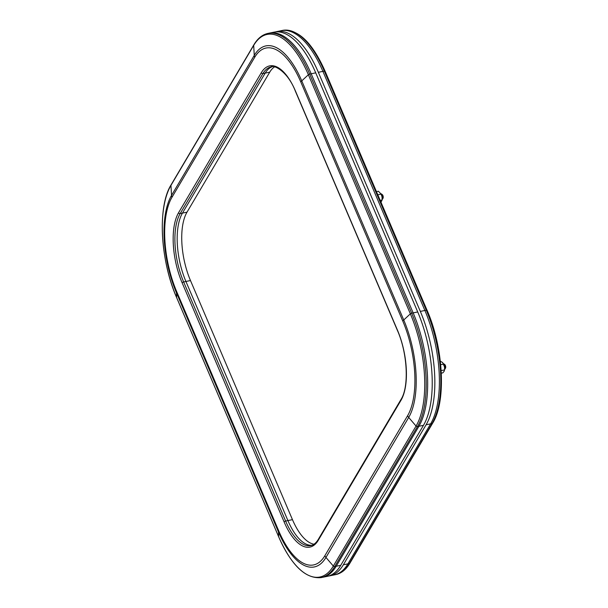 <?xml version="1.0" encoding="UTF-8"?>
<svg xmlns="http://www.w3.org/2000/svg" width="608" height="608" viewBox="0 0 608 608"><rect width="100%" height="100%" fill="white"/><g stroke="black" fill="none" stroke-linecap="round" stroke-linejoin="round"><path stroke-width="0.91" d="M274.512 66.918A50.829 21.804 -101.6 0 0 269.739 72.17L187.006 212.169A50.829 21.804 -101.6 0 0 190.479 280.539L292.463 519.65L287.911 520.585L185.926 281.481A50.829 21.804 -101.6 0 1 182.453 213.104L265.187 73.112A50.829 21.804 -101.6 0 1 272.171 66.774A50.829 21.804 -101.6 0 0 265.187 73.112L182.453 213.104A50.829 21.804 -101.6 0 0 185.926 281.481L287.911 520.585A50.829 21.804 -101.6 0 0 311.896 545.285A50.829 21.804 -101.6 0 1 287.911 520.585L285.631 521.056A50.829 21.804 -101.6 0 0 310.81 545.589C313.629 545.034 316.13 542.959 318.311 539.372A1.284 1.049 -149.4 0 0 318.28 540.261A52.113 22.352 78.4 0 1 284.118 521.93L182.134 282.826A52.113 22.352 78.4 0 1 178.57 212.716L261.311 72.717A52.113 22.352 78.4 0 1 295.465 91.048L397.457 330.152A52.113 22.352 78.4 0 1 401.014 400.262L318.28 540.261M300.816 82.004A70.323 30.164 -101.6 0 0 254.714 57.274L171.98 197.266A70.323 30.164 -101.6 0 0 176.784 291.87L278.776 530.974A70.323 30.164 -101.6 0 0 324.87 555.704L407.603 415.712A70.323 30.164 -101.6 0 0 402.8 321.108L300.816 82.004A6.437 2.485 156.9 0 1 301.758 80.879L403.742 319.99A72.443 31.076 78.4 0 1 408.698 417.453L325.956 557.445A72.443 31.076 78.4 0 1 278.464 531.962L176.48 292.858A72.443 31.076 78.4 0 1 171.532 195.396L254.266 55.404A72.443 31.076 78.4 0 1 301.758 80.879L308.378 74.731A1.284 0.494 156.9 0 1 309.708 74.077L411.692 313.188A84.284 36.153 78.4 0 1 417.453 426.573L334.712 566.565A84.284 36.153 78.4 0 1 321.214 577.6L322.681 577.296A84.284 36.153 -101.6 0 0 336.186 566.261L418.92 426.269A84.284 36.153 -101.6 0 0 413.159 312.884L311.174 73.781A84.284 36.153 -101.6 0 0 269.428 33.098L267.961 33.402A84.284 36.153 78.4 0 1 309.708 74.077L311.174 73.781A84.284 36.153 -101.6 0 0 269.428 33.098L273.98 32.163A84.284 36.153 -101.6 0 1 315.727 72.838L417.719 311.95A84.284 36.153 -101.6 0 1 423.472 425.326L340.738 565.326A84.284 36.153 -101.6 0 1 327.233 576.361L322.681 577.296A84.284 36.153 -101.6 0 0 336.186 566.261L418.92 426.269A84.284 36.153 -101.6 0 0 413.159 312.884L311.174 73.781L315.727 72.838M292.463 519.65A50.829 21.804 -101.6 0 0 313.986 544.221M328.533 576.034A84.284 36.153 -101.6 0 0 329.855 575.822L334.408 574.879A84.284 36.153 -101.6 0 0 347.913 563.852L349.296 563.563A1.284 1.049 -149.4 0 0 349.942 563.122C346.157 569.529 341.445 573.352 335.798 574.598L334.408 574.879A84.284 36.153 -101.6 0 0 347.913 563.852L430.646 423.852A84.284 36.153 -101.6 0 0 424.886 310.468L322.901 71.364A84.284 36.153 -101.6 0 0 281.154 30.689A84.284 36.153 -101.6 0 1 322.901 71.364L324.292 71.075A84.284 36.153 -101.6 0 0 282.545 30.4L276.602 31.624A84.284 36.153 -101.6 0 0 275.302 31.95M329.855 575.822A84.284 36.153 -101.6 0 0 343.353 564.786L426.094 424.787A84.284 36.153 -101.6 0 0 420.333 311.41L318.349 72.299A84.284 36.153 -101.6 0 0 276.602 31.624M343.353 564.786L347.913 563.852L430.646 423.852A84.284 36.153 -101.6 0 0 424.886 310.468L322.901 71.364L318.349 72.299M444.623 369.603A5.145 2.204 -101.6 0 0 444.638 369.413A5.145 2.204 -101.6 0 0 444.509 366.882A5.145 2.204 -101.6 0 0 443.46 363.675A5.145 2.204 -101.6 0 0 443.399 363.561M444.638 369.413L444.136 371.283L442.852 372.841L441.309 373.16M441.172 370.591L444.6 369.884L444.509 366.882L442.647 362.512L440.336 361.266M443.46 363.675L443.612 364.04L440.694 364.64M382.151 199.69A5.145 2.204 -101.6 0 0 382.166 199.5A5.145 2.204 -101.6 0 0 382.037 196.969A5.145 2.204 -101.6 0 0 380.988 193.762A5.145 2.204 -101.6 0 0 380.927 193.648M380.996 202.266L382.128 199.971L382.037 196.969L381.14 194.127L378.404 191.239L376.458 191.642M380.988 193.762L381.14 194.127L377.819 194.811M382.166 199.5L382.128 199.971L380.19 200.374M444.661 369.132L444.744 369.117A2.66 1.14 -101.6 0 0 445.17 368.767A2.66 1.14 -101.6 0 0 445.208 368.691A2.66 1.14 -101.6 0 0 445.322 366.282A2.66 1.14 -101.6 0 0 444.266 364.116A2.66 1.14 -101.6 0 0 443.673 363.911L443.589 363.926M444.266 364.116L444.82 364.58A2.014 0.866 78.4 0 1 445.618 366.221A2.014 0.866 78.4 0 1 445.535 368.053A2.014 0.866 78.4 0 1 445.504 368.106M382.189 199.219L382.272 199.204A2.66 1.14 -101.6 0 0 382.698 198.854A2.66 1.14 -101.6 0 0 382.736 198.778A2.66 1.14 -101.6 0 0 382.85 196.369A2.66 1.14 -101.6 0 0 381.794 194.203A2.66 1.14 -101.6 0 0 381.201 193.998L381.117 194.013M381.794 194.203L382.348 194.666A2.014 0.866 78.4 0 1 383.146 196.308A2.014 0.866 78.4 0 1 383.063 198.132A2.014 0.866 78.4 0 1 383.032 198.193M269.739 72.17L262.914 73.576L180.173 213.575A50.829 21.804 -101.6 0 0 183.646 281.952L285.631 521.056A1.284 0.494 156.9 0 0 284.118 521.93M295.465 91.048A1.284 0.494 156.9 0 0 295.427 91.322C287.698 71.075 273.448 64.38 271.054 66.926A50.829 21.804 -101.6 0 0 262.914 73.576A1.284 1.049 -149.4 0 1 261.311 72.717M308.378 74.731A83.418 35.781 -101.6 0 0 253.696 45.387L170.954 185.387A83.418 35.781 -101.6 0 0 176.654 297.608L278.646 536.72A83.418 35.781 -101.6 0 0 333.328 566.056L416.062 426.064A83.418 35.781 -101.6 0 0 410.362 313.834L308.378 74.731M254.714 57.274A6.437 5.252 -149.4 0 1 254.266 55.404L253.696 45.387A1.284 1.049 -149.4 0 1 253.817 44.878C257.594 38.471 262.306 34.648 267.961 33.402M402.8 321.108A6.437 2.485 156.9 0 1 403.742 319.99L410.362 313.834A1.284 0.494 156.9 0 1 411.692 313.188L417.719 311.95M407.603 415.712A6.437 5.252 -149.4 0 0 408.698 417.453L416.062 426.064A1.284 1.049 -149.4 0 0 417.453 426.573L423.472 425.326M324.87 555.704A6.437 5.252 -149.4 0 0 325.956 557.445L333.328 566.056A1.284 1.049 -149.4 0 0 334.712 566.565L340.738 565.326M278.776 530.974A6.437 2.485 156.9 0 0 278.464 531.962L278.646 536.72A1.284 0.494 156.9 0 0 278.662 536.788C291.407 565.493 305.596 579.097 321.214 577.6M190.479 280.539L183.646 281.952A1.284 0.494 156.9 0 0 182.134 282.826M176.784 291.87A6.437 2.485 156.9 0 0 176.48 292.858L176.654 297.608A1.284 0.494 156.9 0 0 176.67 297.684A1.284 0.494 156.9 0 0 176.715 297.745M187.006 212.169L180.173 213.575A1.284 1.049 -149.4 0 1 178.57 212.716M171.98 197.266A6.437 5.252 -149.4 0 1 171.532 195.396L170.954 185.387A1.284 1.049 -149.4 0 1 171.076 184.87L253.817 44.878M397.457 330.152A1.284 0.494 156.9 0 0 397.412 330.425C407.596 353.332 409.184 386.764 401.044 399.372L318.311 539.372M401.014 400.262A1.284 1.049 -149.4 0 1 401.044 399.372M420.333 311.41L426.276 310.186L324.292 71.075A1.284 0.494 -23.1 0 1 325.098 71.212A1.284 0.494 -23.1 0 1 325.105 71.334M426.094 424.787L432.037 423.563A84.284 36.153 -101.6 0 0 426.276 310.186A1.284 0.494 -23.1 0 1 427.082 310.316A1.284 0.494 -23.1 0 1 427.097 310.437M335.798 574.598A84.284 36.153 -101.6 0 0 349.296 563.563L432.037 423.563A1.284 1.049 -149.4 0 0 432.676 423.13C446.401 401.47 443.574 347.746 427.082 310.316L325.098 71.212C312.345 42.507 298.163 28.903 282.545 30.4M295.427 91.322L397.412 330.425M171.076 184.87C157.35 206.53 160.178 260.254 176.67 297.684L278.662 536.788M349.942 563.122L432.676 423.13M445.535 368.053L445.208 368.691M383.063 198.132L382.736 198.778"/></g></svg>
